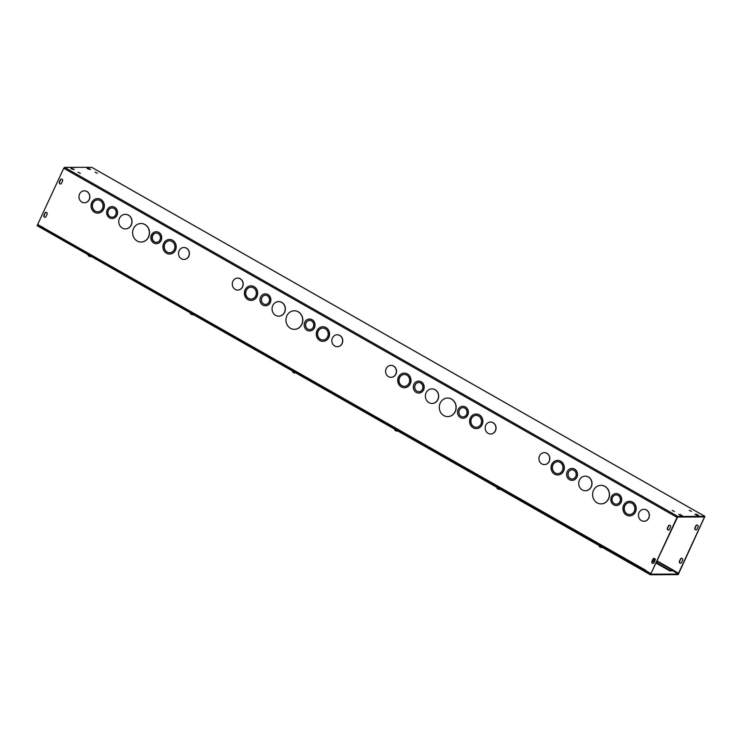 <?xml version="1.0" encoding="UTF-8"?>
<svg xmlns="http://www.w3.org/2000/svg" width="742" height="742" viewBox="0 0 742 742"><rect width="100%" height="100%" fill="white"/><g stroke="black" fill="none" stroke-linecap="round" stroke-linejoin="round"><path stroke-width="1.11" d="M619.913 501.666A4.638 4.192 -90.3 0 0 616.166 494.905A4.638 4.192 -90.3 0 0 616.212 504.18A4.638 4.192 -90.3 0 0 619.913 501.666M616.231 494.905A4.638 4.192 -90.3 0 0 616.277 504.18M620.98 502.269A5.964 5.389 -90.3 0 0 616.157 493.588A5.964 5.389 -90.3 0 0 610.796 499.57A5.964 5.389 -90.3 0 0 616.212 505.506A5.964 5.389 -90.3 0 0 620.98 502.269M616.222 493.588A5.964 5.389 89.7 0 1 616.296 493.578A5.964 5.389 89.7 0 1 621.119 502.269A5.964 5.389 89.7 0 1 616.352 505.506A5.964 5.389 89.7 0 1 616.287 505.506M575.727 476.512A4.638 4.192 -90.3 0 0 571.971 469.76A4.638 4.192 -90.3 0 0 572.017 479.026A4.638 4.192 -90.3 0 0 575.727 476.512M572.045 469.76A4.638 4.192 -90.3 0 0 572.091 479.026M576.794 477.115A5.964 5.389 -90.3 0 0 571.971 468.434A5.964 5.389 -90.3 0 0 566.61 474.416A5.964 5.389 -90.3 0 0 572.026 480.352A5.964 5.389 -90.3 0 0 576.794 477.115M572.036 468.434A5.964 5.389 89.7 0 1 572.11 468.434A5.964 5.389 89.7 0 1 576.933 477.115A5.964 5.389 89.7 0 1 572.165 480.352A5.964 5.389 89.7 0 1 572.101 480.352M634.271 511.331A5.964 5.389 -90.3 0 0 629.448 502.64A5.964 5.389 -90.3 0 0 624.096 508.622A5.964 5.389 -90.3 0 0 629.513 514.558A5.964 5.389 -90.3 0 0 634.271 511.331M629.522 502.64A5.964 5.389 -90.3 0 0 624.235 508.622A5.964 5.389 -90.3 0 0 629.578 514.558M635.337 511.934A7.281 6.585 -90.3 0 0 629.448 501.314A7.281 6.585 -90.3 0 0 622.9 508.632A7.281 6.585 -90.3 0 0 629.513 515.885A7.281 6.585 -90.3 0 0 635.337 511.934M629.513 501.314A7.281 6.585 89.7 0 1 629.587 501.314A7.281 6.585 89.7 0 1 635.477 511.934A7.281 6.585 89.7 0 1 629.661 515.885A7.281 6.585 89.7 0 1 629.587 515.885M591.151 486.78A7.281 6.585 -90.3 0 0 585.262 476.16A7.281 6.585 -90.3 0 0 578.714 483.478A7.281 6.585 -90.3 0 0 585.327 490.731A7.281 6.585 -90.3 0 0 591.151 486.78M585.327 476.16A7.281 6.585 89.7 0 1 585.401 476.16A7.281 6.585 89.7 0 1 591.291 486.78A7.281 6.585 89.7 0 1 585.466 490.731A7.281 6.585 89.7 0 1 585.401 490.731M562.399 470.419A5.964 5.389 -90.3 0 0 557.576 461.728A5.964 5.389 -90.3 0 0 552.224 467.72A5.964 5.389 -90.3 0 0 557.641 473.646A5.964 5.389 -90.3 0 0 562.399 470.419M557.65 461.728A5.964 5.389 -90.3 0 0 552.363 467.72A5.964 5.389 -90.3 0 0 557.706 473.646M563.466 471.022A7.281 6.585 -90.3 0 0 557.576 460.402A7.281 6.585 -90.3 0 0 551.028 467.72A7.281 6.585 -90.3 0 0 557.65 474.973A7.281 6.585 -90.3 0 0 563.466 471.022M557.641 460.402A7.281 6.585 89.7 0 1 557.715 460.402A7.281 6.585 89.7 0 1 563.605 471.022A7.281 6.585 89.7 0 1 557.789 474.973A7.281 6.585 89.7 0 1 557.715 474.973M608.431 498.847A9.275 8.375 -90.3 0 0 600.927 485.342A9.275 8.375 -90.3 0 0 592.598 494.654A9.275 8.375 -90.3 0 0 601.02 503.883A9.275 8.375 -90.3 0 0 608.431 498.847M601.001 485.342A9.275 8.375 89.7 0 1 601.076 485.333A9.275 8.375 89.7 0 1 608.57 498.847A9.275 8.375 89.7 0 1 601.159 503.883A9.275 8.375 89.7 0 1 601.094 503.883M549.108 461.366A5.964 5.389 89.7 0 1 544.34 464.594A5.964 5.389 89.7 0 1 538.924 458.658A5.964 5.389 89.7 0 1 544.285 452.666A5.964 5.389 89.7 0 1 549.108 461.366M544.359 452.666A5.964 5.389 89.7 0 1 544.424 452.666A5.964 5.389 89.7 0 1 549.247 461.366A5.964 5.389 89.7 0 1 544.489 464.594A5.964 5.389 89.7 0 1 544.415 464.594M643.908 509.337A5.964 5.389 89.7 0 1 643.982 509.337A5.964 5.389 89.7 0 1 648.805 518.027A5.964 5.389 89.7 0 1 644.037 521.264A5.964 5.389 89.7 0 1 643.973 521.264M648.666 518.027A5.964 5.389 89.7 0 1 643.898 521.264A5.964 5.389 89.7 0 1 638.482 515.328A5.964 5.389 89.7 0 1 643.843 509.337A5.964 5.389 89.7 0 1 648.666 518.027M656.364 562.51L670.286 570.44L673.263 570.125L678.735 573.455L704.9 516.358L677.882 516.469L677.047 517.359L63.747 168.249L37.647 224.483L645.753 570.264L645.688 571.127L646.644 571.136M677.047 517.359L650.938 573.585L645.623 570.561M462.906 406.31A5.964 5.389 89.7 0 1 462.971 406.31A5.964 5.389 89.7 0 1 467.794 414.991A5.964 5.389 89.7 0 1 463.036 418.228A5.964 5.389 89.7 0 1 462.962 418.228M418.711 381.156A5.964 5.389 89.7 0 1 418.785 381.156A5.964 5.389 89.7 0 1 423.608 389.838A5.964 5.389 89.7 0 1 418.84 393.075A5.964 5.389 89.7 0 1 418.776 393.075M476.188 414.036A7.281 6.585 89.7 0 1 476.262 414.036A7.281 6.585 89.7 0 1 482.152 424.656A7.281 6.585 89.7 0 1 476.336 428.607A7.281 6.585 89.7 0 1 476.262 428.607M432.002 388.891A7.281 6.585 89.7 0 1 432.076 388.891A7.281 6.585 89.7 0 1 437.965 399.502A7.281 6.585 89.7 0 1 432.15 403.453A7.281 6.585 89.7 0 1 432.076 403.453M404.316 373.133A7.281 6.585 89.7 0 1 404.39 373.133A7.281 6.585 89.7 0 1 410.28 383.744A7.281 6.585 89.7 0 1 404.464 387.695A7.281 6.585 89.7 0 1 404.39 387.695M447.676 398.064A9.275 8.375 89.7 0 1 447.751 398.064A9.275 8.375 89.7 0 1 455.245 411.578A9.275 8.375 89.7 0 1 447.843 416.605A9.275 8.375 89.7 0 1 447.769 416.605M391.034 365.389A5.964 5.389 89.7 0 1 391.099 365.389A5.964 5.389 89.7 0 1 395.931 374.089A5.964 5.389 89.7 0 1 391.164 377.326A5.964 5.389 89.7 0 1 391.09 377.326M490.583 422.059A5.964 5.389 89.7 0 1 490.657 422.059A5.964 5.389 89.7 0 1 495.48 430.759A5.964 5.389 89.7 0 1 490.712 433.987A5.964 5.389 89.7 0 1 490.647 433.987M309.581 319.032A5.964 5.389 89.7 0 1 309.646 319.032A5.964 5.389 89.7 0 1 314.469 327.723A5.964 5.389 89.7 0 1 309.711 330.951A5.964 5.389 89.7 0 1 309.637 330.951M265.395 293.878A5.964 5.389 89.7 0 1 265.46 293.878A5.964 5.389 89.7 0 1 270.283 302.569A5.964 5.389 89.7 0 1 265.525 305.797A5.964 5.389 89.7 0 1 265.45 305.797M322.863 326.768A7.281 6.585 89.7 0 1 322.937 326.768A7.281 6.585 89.7 0 1 328.827 337.378A7.281 6.585 89.7 0 1 323.011 341.329A7.281 6.585 89.7 0 1 322.937 341.329M278.677 301.614A7.281 6.585 89.7 0 1 278.751 301.614A7.281 6.585 89.7 0 1 284.64 312.224A7.281 6.585 89.7 0 1 278.825 316.175A7.281 6.585 89.7 0 1 278.751 316.175M251 285.856A7.281 6.585 89.7 0 1 251.065 285.856A7.281 6.585 89.7 0 1 256.955 296.466A7.281 6.585 89.7 0 1 251.139 300.417A7.281 6.585 89.7 0 1 251.065 300.417M294.351 310.787A9.275 8.375 89.7 0 1 294.426 310.787A9.275 8.375 89.7 0 1 301.92 324.3A9.275 8.375 89.7 0 1 294.518 329.327A9.275 8.375 89.7 0 1 294.444 329.327M237.709 278.12A5.964 5.389 89.7 0 1 237.774 278.111A5.964 5.389 89.7 0 1 242.606 286.811A5.964 5.389 89.7 0 1 237.839 290.048A5.964 5.389 89.7 0 1 237.765 290.048M337.258 334.781A5.964 5.389 89.7 0 1 337.332 334.781A5.964 5.389 89.7 0 1 342.155 343.481A5.964 5.389 89.7 0 1 337.387 346.718A5.964 5.389 89.7 0 1 337.322 346.718M183.942 247.513A5.964 5.389 89.7 0 1 184.007 247.513A5.964 5.389 89.7 0 1 188.83 256.203A5.964 5.389 89.7 0 1 184.072 259.44A5.964 5.389 89.7 0 1 183.997 259.44M84.384 190.842A5.964 5.389 89.7 0 1 84.458 190.842A5.964 5.389 89.7 0 1 89.281 199.533A5.964 5.389 89.7 0 1 84.514 202.77A5.964 5.389 89.7 0 1 84.44 202.77M141.026 223.509A9.275 8.375 89.7 0 1 141.101 223.509A9.275 8.375 89.7 0 1 148.595 237.023A9.275 8.375 89.7 0 1 141.193 242.05A9.275 8.375 89.7 0 1 141.119 242.05M97.675 198.578A7.281 6.585 89.7 0 1 97.74 198.578A7.281 6.585 89.7 0 1 103.639 209.198A7.281 6.585 89.7 0 1 97.814 213.149A7.281 6.585 89.7 0 1 97.749 213.149M125.352 214.336A7.281 6.585 89.7 0 1 125.426 214.336A7.281 6.585 89.7 0 1 131.315 224.956A7.281 6.585 89.7 0 1 125.5 228.907A7.281 6.585 89.7 0 1 125.426 228.907M169.547 239.49A7.281 6.585 89.7 0 1 169.612 239.49A7.281 6.585 89.7 0 1 175.502 250.11A7.281 6.585 89.7 0 1 169.686 254.061A7.281 6.585 89.7 0 1 169.612 254.061M112.07 206.601A5.964 5.389 89.7 0 1 112.135 206.601A5.964 5.389 89.7 0 1 116.958 215.291A5.964 5.389 89.7 0 1 112.2 218.519A5.964 5.389 89.7 0 1 112.125 218.519M156.256 231.754A5.964 5.389 89.7 0 1 156.321 231.754A5.964 5.389 89.7 0 1 161.144 240.445A5.964 5.389 89.7 0 1 156.386 243.673A5.964 5.389 89.7 0 1 156.312 243.673M655.103 560.331L654.008 562.677A1.326 1.196 89.7 0 1 652.951 563.401A1.326 1.196 89.7 0 1 651.884 561.471L652.979 559.116A1.326 1.196 89.7 0 1 654.036 558.392A1.326 1.196 89.7 0 1 655.103 560.331M43.871 215.375L44.965 213.019A1.326 1.196 89.7 0 1 46.023 212.295A1.326 1.196 89.7 0 1 47.089 214.225L45.995 216.581A1.326 1.196 89.7 0 1 44.937 217.304A1.326 1.196 89.7 0 1 43.871 215.375L44.149 215.375A1.326 1.196 -90.3 0 0 45.086 217.295M669.451 529.417A1.326 1.196 89.7 0 1 667.327 528.202L668.421 525.846A1.326 1.196 89.7 0 1 670.545 527.061L669.451 529.417M61.438 183.32A1.326 1.196 89.7 0 1 59.314 182.105L60.408 179.75A1.326 1.196 89.7 0 1 61.465 179.026A1.326 1.196 89.7 0 1 62.532 180.965L61.438 183.32M466.588 414.388A4.638 4.192 -90.3 0 0 462.841 407.636A4.638 4.192 -90.3 0 0 462.887 416.902A4.638 4.192 -90.3 0 0 466.588 414.388M462.906 407.636A4.638 4.192 -90.3 0 0 462.952 416.902M467.655 414.991A5.964 5.389 -90.3 0 0 462.832 406.31A5.964 5.389 -90.3 0 0 457.48 412.292A5.964 5.389 -90.3 0 0 462.887 418.228A5.964 5.389 -90.3 0 0 467.655 414.991M422.402 389.235A4.638 4.192 -90.3 0 0 418.655 382.482A4.638 4.192 -90.3 0 0 418.701 391.748A4.638 4.192 -90.3 0 0 422.402 389.235M418.72 382.482A4.638 4.192 -90.3 0 0 418.766 391.748M423.469 389.847A5.964 5.389 -90.3 0 0 418.646 381.156A5.964 5.389 -90.3 0 0 413.285 387.138A5.964 5.389 -90.3 0 0 418.701 393.075A5.964 5.389 -90.3 0 0 423.469 389.847M480.946 424.053A5.964 5.389 -90.3 0 0 476.123 415.362A5.964 5.389 -90.3 0 0 470.771 421.354A5.964 5.389 -90.3 0 0 476.188 427.281A5.964 5.389 -90.3 0 0 480.946 424.053M476.197 415.362A5.964 5.389 -90.3 0 0 470.91 421.354A5.964 5.389 -90.3 0 0 476.253 427.281M482.012 424.656A7.281 6.585 -90.3 0 0 476.123 414.036A7.281 6.585 -90.3 0 0 469.575 421.354A7.281 6.585 -90.3 0 0 476.197 428.607A7.281 6.585 -90.3 0 0 482.012 424.656M437.826 399.502A7.281 6.585 -90.3 0 0 431.937 388.891A7.281 6.585 -90.3 0 0 425.389 396.2A7.281 6.585 -90.3 0 0 432.002 403.453A7.281 6.585 -90.3 0 0 437.826 399.502M409.074 383.141A5.964 5.389 -90.3 0 0 404.26 374.45A5.964 5.389 -90.3 0 0 398.899 380.442A5.964 5.389 -90.3 0 0 404.316 386.378A5.964 5.389 -90.3 0 0 409.074 383.141M404.325 374.45A5.964 5.389 -90.3 0 0 399.038 380.442A5.964 5.389 -90.3 0 0 404.39 386.369M410.14 383.744A7.281 6.585 -90.3 0 0 404.251 373.133A7.281 6.585 -90.3 0 0 397.703 380.442A7.281 6.585 -90.3 0 0 404.325 387.695A7.281 6.585 -90.3 0 0 410.14 383.744M455.106 411.578A9.275 8.375 -90.3 0 0 447.612 398.064A9.275 8.375 -90.3 0 0 439.273 407.377A9.275 8.375 -90.3 0 0 447.695 416.605A9.275 8.375 -90.3 0 0 455.106 411.578M395.783 374.089A5.964 5.389 89.7 0 1 391.025 377.326A5.964 5.389 89.7 0 1 385.599 371.38A5.964 5.389 89.7 0 1 390.96 365.389A5.964 5.389 89.7 0 1 395.783 374.089M495.341 430.759A5.964 5.389 89.7 0 1 490.573 433.987A5.964 5.389 89.7 0 1 485.157 428.051A5.964 5.389 89.7 0 1 490.518 422.059A5.964 5.389 89.7 0 1 495.341 430.759M313.263 327.111A4.638 4.192 -90.3 0 0 309.516 320.358A4.638 4.192 -90.3 0 0 309.562 329.624A4.638 4.192 -90.3 0 0 313.263 327.111M309.581 320.358A4.638 4.192 -90.3 0 0 309.627 329.624M314.33 327.723A5.964 5.389 -90.3 0 0 309.507 319.032A5.964 5.389 -90.3 0 0 304.155 325.015A5.964 5.389 -90.3 0 0 309.562 330.951A5.964 5.389 -90.3 0 0 314.33 327.723M269.077 301.957A4.638 4.192 -90.3 0 0 265.33 295.205A4.638 4.192 -90.3 0 0 265.376 304.47A4.638 4.192 -90.3 0 0 269.077 301.957M265.395 295.205A4.638 4.192 -90.3 0 0 265.441 304.47M270.144 302.569A5.964 5.389 -90.3 0 0 265.321 293.878A5.964 5.389 -90.3 0 0 259.969 299.87A5.964 5.389 -90.3 0 0 265.376 305.797A5.964 5.389 -90.3 0 0 270.144 302.569M327.621 336.775A5.964 5.389 -90.3 0 0 322.807 328.085A5.964 5.389 -90.3 0 0 317.446 334.076A5.964 5.389 -90.3 0 0 322.863 340.012A5.964 5.389 -90.3 0 0 327.621 336.775M322.872 328.085A5.964 5.389 -90.3 0 0 317.585 334.076A5.964 5.389 -90.3 0 0 322.937 340.012M328.687 337.378A7.281 6.585 -90.3 0 0 322.798 326.768A7.281 6.585 -90.3 0 0 316.25 334.085A7.281 6.585 -90.3 0 0 322.872 341.329A7.281 6.585 -90.3 0 0 328.687 337.378M284.501 312.234A7.281 6.585 -90.3 0 0 278.612 301.614A7.281 6.585 -90.3 0 0 272.064 308.932A7.281 6.585 -90.3 0 0 278.686 316.185A7.281 6.585 -90.3 0 0 284.501 312.234M255.749 295.863A5.964 5.389 -90.3 0 0 250.935 287.182A5.964 5.389 -90.3 0 0 245.574 293.164A5.964 5.389 -90.3 0 0 250.991 299.1A5.964 5.389 -90.3 0 0 255.749 295.863M251 287.182A5.964 5.389 -90.3 0 0 245.713 293.164A5.964 5.389 -90.3 0 0 251.065 299.1M256.815 296.475A7.281 6.585 -90.3 0 0 250.926 285.856A7.281 6.585 -90.3 0 0 244.378 293.173A7.281 6.585 -90.3 0 0 251 300.427A7.281 6.585 -90.3 0 0 256.815 296.475M301.781 324.3A9.275 8.375 -90.3 0 0 294.286 310.787A9.275 8.375 -90.3 0 0 285.948 320.099A9.275 8.375 -90.3 0 0 294.379 329.327A9.275 8.375 -90.3 0 0 301.781 324.3M242.467 286.811A5.964 5.389 89.7 0 1 237.7 290.048A5.964 5.389 89.7 0 1 232.274 284.112A5.964 5.389 89.7 0 1 237.635 278.12A5.964 5.389 89.7 0 1 242.467 286.811M342.016 343.481A5.964 5.389 89.7 0 1 337.248 346.718A5.964 5.389 89.7 0 1 331.832 340.773A5.964 5.389 89.7 0 1 337.193 334.781A5.964 5.389 89.7 0 1 342.016 343.481M681.685 558.272A1.326 1.196 -90.3 0 0 680.766 558.976L679.672 561.332A1.326 1.196 -90.3 0 0 680.599 563.252M697.128 525.002A1.326 1.196 -90.3 0 0 696.209 525.707L695.115 528.063A1.326 1.196 -90.3 0 0 696.042 529.983M656.095 563.104L670.017 571.025L673.309 570.524M652.385 560.989L654.296 562.074M652.663 560.405L654.565 561.49M188.691 256.203A5.964 5.389 89.7 0 1 183.923 259.44A5.964 5.389 89.7 0 1 178.507 253.504A5.964 5.389 89.7 0 1 183.868 247.513A5.964 5.389 89.7 0 1 188.691 256.203M89.142 199.533A5.964 5.389 89.7 0 1 84.375 202.77A5.964 5.389 89.7 0 1 78.949 196.834A5.964 5.389 89.7 0 1 84.31 190.842A5.964 5.389 89.7 0 1 89.142 199.533M148.456 237.023A9.275 8.375 -90.3 0 0 140.961 223.509A9.275 8.375 -90.3 0 0 132.623 232.821A9.275 8.375 -90.3 0 0 141.054 242.05A9.275 8.375 -90.3 0 0 148.456 237.023M102.433 208.585A5.964 5.389 -90.3 0 0 97.61 199.904A5.964 5.389 -90.3 0 0 92.249 205.886A5.964 5.389 -90.3 0 0 97.666 211.822A5.964 5.389 -90.3 0 0 102.433 208.585M97.675 199.904A5.964 5.389 -90.3 0 0 92.398 205.886A5.964 5.389 -90.3 0 0 97.74 211.822M103.49 209.198A7.281 6.585 -90.3 0 0 97.601 198.578A7.281 6.585 -90.3 0 0 91.053 205.896A7.281 6.585 -90.3 0 0 97.675 213.149A7.281 6.585 -90.3 0 0 103.49 209.198M131.176 224.956A7.281 6.585 -90.3 0 0 125.287 214.336A7.281 6.585 -90.3 0 0 118.739 221.654A7.281 6.585 -90.3 0 0 125.361 228.907A7.281 6.585 -90.3 0 0 131.176 224.956M174.296 249.498A5.964 5.389 -90.3 0 0 169.482 240.816A5.964 5.389 -90.3 0 0 164.121 246.798A5.964 5.389 -90.3 0 0 169.538 252.734A5.964 5.389 -90.3 0 0 174.296 249.498M169.547 240.816A5.964 5.389 -90.3 0 0 164.26 246.798A5.964 5.389 -90.3 0 0 169.612 252.734M175.362 250.11A7.281 6.585 -90.3 0 0 169.473 239.49A7.281 6.585 -90.3 0 0 162.925 246.808A7.281 6.585 -90.3 0 0 169.547 254.061A7.281 6.585 -90.3 0 0 175.362 250.11M115.752 214.688A4.638 4.192 -90.3 0 0 112.005 207.927A4.638 4.192 -90.3 0 0 112.051 217.202A4.638 4.192 -90.3 0 0 115.752 214.688M112.07 207.927A4.638 4.192 -90.3 0 0 112.116 217.202M116.819 215.291A5.964 5.389 -90.3 0 0 111.996 206.601A5.964 5.389 -90.3 0 0 106.644 212.592A5.964 5.389 -90.3 0 0 112.061 218.519A5.964 5.389 -90.3 0 0 116.819 215.291M159.938 239.833A4.638 4.192 -90.3 0 0 156.191 233.081A4.638 4.192 -90.3 0 0 156.237 242.356A4.638 4.192 -90.3 0 0 159.938 239.833M156.265 233.081A4.638 4.192 -90.3 0 0 156.312 242.346M161.005 240.445A5.964 5.389 -90.3 0 0 156.182 231.754A5.964 5.389 -90.3 0 0 150.83 237.746A5.964 5.389 -90.3 0 0 156.247 243.673A5.964 5.389 -90.3 0 0 161.005 240.445M654.175 558.401A1.326 1.196 -90.3 0 0 653.257 559.116L652.162 561.471A1.326 1.196 -90.3 0 0 653.099 563.391M46.162 212.305A1.326 1.196 -90.3 0 0 45.243 213.019L44.149 215.375M682.612 560.191L681.518 562.547A1.326 1.196 89.7 0 1 679.394 561.332L680.479 558.976A1.326 1.196 89.7 0 1 681.546 558.262A1.326 1.196 89.7 0 1 682.612 560.191M669.618 525.132A1.326 1.196 -90.3 0 0 668.7 525.846L667.605 528.202A1.326 1.196 -90.3 0 0 668.542 530.122M61.605 179.035A1.326 1.196 -90.3 0 0 60.686 179.75L59.592 182.105A1.326 1.196 -90.3 0 0 60.529 184.025M696.961 529.278A1.326 1.196 89.7 0 1 694.837 528.063L695.922 525.707A1.326 1.196 89.7 0 1 696.979 524.993A1.326 1.196 89.7 0 1 698.055 526.922L696.961 529.278M696.274 514.243L698.537 515.402L697.267 515.458L695.004 514.299L696.274 514.243L695.597 514.827M697.675 515.458L695.996 514.827M88.298 168.165L90.561 169.334L89.29 169.389L87.027 168.221L88.298 168.165L87.621 168.759M89.699 169.38L88.029 168.759M682.241 515.532L678.837 514.373L682.241 515.532M681.508 515.532L679.431 514.911M73.532 169.464L71.455 168.842M71 168.249L74.404 169.408L70.917 168.434M95.078 172.107L97.341 173.276L95.078 172.107M78.068 172.19L80.331 173.359L78.068 172.19M689.207 510.301L691.479 511.47L689.207 510.301M672.196 510.385L674.459 511.553L672.196 510.385M645.633 571.062L43.045 228.082L43.11 227.219M670.286 570.44L670.017 571.025M673.263 570.125L657.106 560.924M678.448 573.455L704.548 516.924L677.604 517.063L650.938 573.585M63.747 168.249L64.582 167.367L91.665 167.312M650.391 574.762L678.188 574.633L678.457 574.039L650.669 574.178L650.391 574.762L37.1 225.661L38.667 225.067M672.957 570.904L678.457 574.039M650.669 574.178L37.369 225.076M599.406 545.741L599.211 546.594L601.502 547.605L601.743 547.077M599.564 545.834L599.211 546.594M600.788 546.529L600.436 547.29M497.196 487.559L496.992 488.403L498.225 489.108L499.283 489.414L499.533 488.885M497.344 487.642L496.992 488.403M498.578 488.347L498.225 489.108M394.976 429.377L394.772 430.221L396.005 430.926L397.072 431.232L397.313 430.703M395.134 429.46L394.772 430.221M396.358 430.165L396.005 430.926M292.765 371.195L292.561 372.039L293.786 372.734L294.852 373.05L295.103 372.521M292.914 371.278L292.561 372.039M294.138 371.974L293.786 372.734M190.546 313.003L190.342 313.857L192.642 314.868L192.883 314.339M190.694 313.096L190.342 313.857M191.928 313.792L191.575 314.552M88.335 254.821L88.131 255.675L90.422 256.686L90.663 256.157M88.484 254.914L88.131 255.675M89.708 255.61L89.355 256.37M672.985 570.422L656.939 561.286M655.13 560.266L653.229 559.18M680.108 514.317L679.839 514.911M72.132 168.249L71.863 168.833M653.433 558.837L655.232 559.867M704.548 517.22L704.037 516.933M704.817 516.339L91.526 167.238M64.582 167.367L677.882 516.469M43.045 228.082L645.688 571.127M704.9 516.358L91.609 167.256"/></g></svg>
